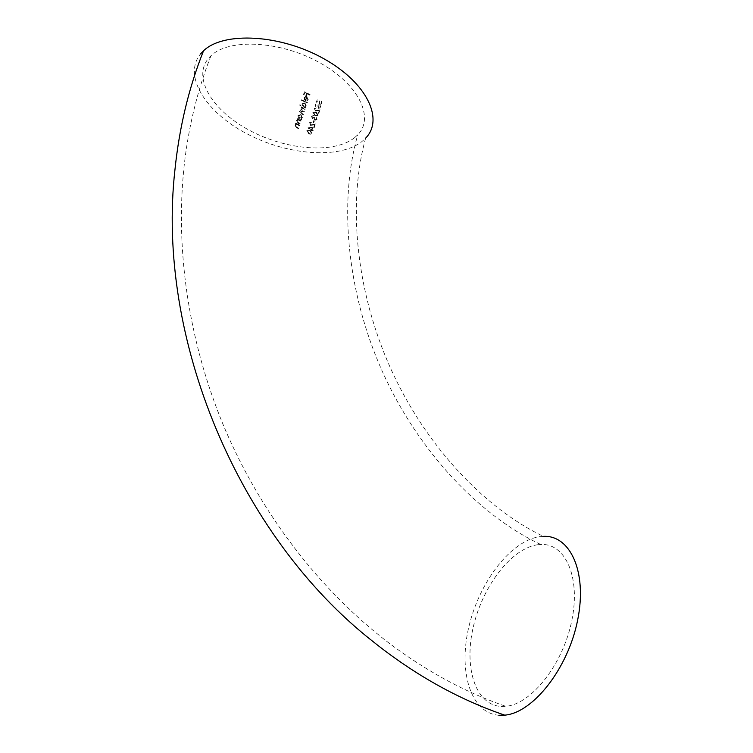 <?xml version="1.0" encoding="UTF-8"?>
<svg xmlns="http://www.w3.org/2000/svg" width="753" height="753" viewBox="0 0 753 753"><rect width="100%" height="100%" fill="white"/><g stroke="black" fill="none" stroke-linecap="round" stroke-linejoin="round"><path stroke-width="0.56" stroke-dasharray="3.77 2.82" d="M498.881 715.275C470.004 712.987 458.125 670.179 469.081 625.912C479.699 581.589 510.694 541.059 539.43 536.72L543.365 536.371C485.196 508.623 425.718 446.407 390.459 368.038C355.312 289.632 347.801 202.077 365.638 138.147L361.798 141.658C338.925 159.391 287.542 155.184 247.106 133.874C206.491 112.846 182.424 76.288 200.467 54.018M537.604 544.748C511.579 548.4 483.2 585.307 473.581 625.724C463.65 666.094 474.719 704.714 500.886 706.436L505.752 706.323C531.524 704.29 563.282 663.967 571.885 620.18C580.789 576.393 565.014 543.045 540.758 544.475L537.604 544.748M354.569 137.724C334.059 153.979 287.157 150.252 250.325 130.777C213.315 111.557 191.864 78.321 208.477 58.367L210.962 55.769C229.128 38.064 280.653 40.756 319.837 62.81C359.219 84.647 374.552 117.892 357.741 134.815L354.569 137.724M313.05 131.06L312.015 129.883L312.815 127.417L307.685 127.935L311.328 130.034L311.667 130.947L311.864 130.344L313.257 130.881L311.864 130.344M319.893 109.938L315.291 110.606L314.65 108.78L316.345 107.933L314.076 108.573L315.102 111.049L319.027 110.71L318.246 113.091L318.764 113.421L320.1 109.759L318.764 113.421M318.566 107.895L317.851 105.957L318.481 104.987L315.761 103.942L315.065 106.051L315.601 106.371L316.175 104.62L317.606 105.175L318.434 108.366L320.712 107.858L319.874 105.251L320.213 107.51L318.566 107.895L320.251 107.415M319.846 103.961L319.14 102.022L319.771 101.062L317.06 99.998L316.373 102.107L316.891 102.427L317.465 100.686L318.896 101.241L319.714 104.432L321.983 103.933L321.154 101.316L321.484 103.585L319.846 103.961L321.522 103.49M296.804 124.546L299.44 125.723L299.6 125.252L295.44 123.285L296.033 124.104L294.696 125.196L296.334 127.624L298.452 128.641L298.612 128.161L295.731 126.73L295.242 125.356L297.011 124.367L295.242 125.356M298.329 120.085L300.946 121.271L301.106 120.8L296.974 118.814L297.567 119.642L296.24 120.725L297.859 123.153L299.967 124.17L300.127 123.699L297.266 122.259L296.776 120.875L298.536 119.906L296.776 120.875M300.786 114.682L297.972 115.67L298.282 117.628L297.35 117.732L301.473 119.727L300.927 118.908L302.235 117.732L300.993 114.494L302.235 117.732M301.539 99.782L301.379 100.243L307.083 103.095L307.243 102.634L301.539 99.782L307.44 102.446L307.083 103.095M304.363 99.669L305.633 100.789L306.772 97.41L307.779 99.556L306.565 101.034L308.25 99.867L306.838 96.892L305.341 96.648L304.08 97.749L304.363 99.669L304.08 97.749M306.377 95.885L307.064 93.833L309.728 95.226L309.888 94.765L304.372 91.951L303.515 94.464L304.09 94.746L304.786 92.694L306.499 93.551L305.803 95.603L306.575 95.697L305.803 95.603M304.749 102.992L301.972 103.942L302.311 105.9L299.845 104.714L299.685 105.185L305.426 108.018L304.89 107.19L306.179 106.041L304.956 102.803L306.179 106.041M300.852 108.969L303.214 108.686L304.909 109.552L305.069 109.081L300.993 107.048L301.548 107.867L300.315 108.799L300.899 110.493L299.421 111.425L300.946 113.665L303.158 114.757L303.308 114.296L301.106 113.195L299.958 111.585L304.193 111.689L302.132 110.644L301.059 108.78L304.193 111.689M316.1 112.291L312.824 112.376L314.952 115.783L318.19 115.68L316.307 112.103L318.397 115.491L314.952 115.783M314.33 117.703L312.523 118.202L312.043 116.677L313.352 115.604L311.507 116.357L312.373 118.663L313.634 118.692L314.698 120.386L316.909 119.623L315.978 116.969L316.335 119.445L314.895 119.953L314.33 117.703L314.895 119.953M313.832 120.414L313.182 122.4L313.709 122.72L314.359 120.734L313.832 120.414L314.566 120.555L313.709 122.72M315.281 124.16L310.603 124.913L309.935 123.087L311.667 122.212L309.361 122.89L310.405 125.356L314.406 124.951L313.625 127.351L314.142 127.671L315.488 123.981L314.142 127.671M310.114 130.589L306.753 130.758L308.956 134.128L312.269 133.94L310.321 130.41L312.439 133.883L308.956 134.128M306.01 95.405L306.706 93.353L304.993 92.506L304.297 94.558L303.723 94.276L304.579 91.753L310.085 94.577L309.728 95.226M309.935 95.038L307.064 93.833M307.271 93.645L306.575 95.697M304.278 97.561L305.539 96.459L307.036 96.704L308.457 99.678L306.772 100.846L307.986 99.358L306.772 97.41M306.979 97.222L305.633 100.789M305.831 100.601L304.57 99.481M305.492 99.885L306.462 97.015L304.777 97.824L305.294 100.074L304.57 98.022L305.285 97.231L306.264 97.203L305.294 100.074M307.29 102.907L301.379 100.243M306.377 105.853L305.097 107.011L305.633 107.83L302.311 105.9M302.518 105.712L301.972 103.942M302.179 103.754L304.956 102.803M302.678 104.008L303.779 106.342L305.887 105.618L304.805 103.265L302.471 104.196L304.598 103.453L305.68 105.797L303.572 106.531L302.471 104.196M304.4 111.5L304.24 111.971L302.659 111.171L300.165 111.397L303.355 114.578L301.153 113.477L299.628 111.237L301.106 110.315L300.522 108.611L301.755 107.679L301.2 106.87L305.276 108.893L304.909 109.552M305.116 109.364L303.412 108.498L301.059 108.78M302.442 117.543L301.134 118.72L301.68 119.539L298.282 117.628M298.48 117.44L297.972 115.67M298.169 115.491L300.993 114.494M298.677 115.736L299.798 118.07L301.934 117.308L300.833 114.964L298.48 115.924L300.635 115.153L301.727 117.496L299.59 118.249L298.48 115.924M296.983 120.696L297.463 122.071L300.334 123.52L300.174 123.991L298.066 122.974L296.437 120.536L297.774 119.454L297.181 118.635L301.313 120.621L300.946 121.271M301.153 121.092L298.536 119.906M295.449 125.167L295.929 126.551L298.819 127.982L298.659 128.452L296.531 127.445L294.903 125.017L296.24 123.925L295.647 123.097L299.807 125.073L299.44 125.723M299.647 125.544L297.011 124.367M321.738 103.302L321.362 101.128L322.199 103.745L319.921 104.243L319.103 101.053L317.672 100.497L317.098 102.239L316.58 101.919L317.267 99.81L319.771 101.062M319.978 100.874L319.14 102.022M319.347 101.834L320.053 103.773M320.458 107.227L320.081 105.062L320.919 107.67L318.641 108.178L317.813 104.987L316.382 104.432L315.808 106.182L315.272 105.862L315.968 103.754L318.481 104.987M318.688 104.799L317.851 105.957M318.058 105.768L318.773 107.707M318.971 113.232L318.463 112.903L319.234 110.522L315.309 110.86L314.283 108.385L316.552 107.745L314.82 108.677L315.291 110.606M315.498 110.418L317.173 110.597M317.38 110.418L320.1 109.759M315.159 115.604L312.824 112.376M313.032 112.197L316.307 112.103M317.879 115.181L316.156 112.564L313.559 112.526L315.309 115.134L316.655 115.736L317.879 115.181L316.448 115.915L315.102 115.322L313.352 112.705L315.949 112.752L317.672 115.36M315.102 119.765L316.599 119.125L316.185 116.79L317.051 119.605L314.905 120.198L313.841 118.513L312.58 118.485L311.714 116.178L313.559 115.425L312.25 116.499L312.523 118.202M312.73 118.014L313.803 117.383M314.01 117.195L314.538 117.515M313.916 122.541L313.182 122.4M313.389 122.221L314.039 120.235M314.349 127.492L313.832 127.172L314.613 124.763L310.613 125.177L309.605 122.588L311.874 122.024L310.142 122.908L310.603 124.913M310.81 124.734L312.514 124.876M312.721 124.697L315.488 123.981M312.071 130.165L311.874 130.768L311.535 129.845L307.892 127.756L313.022 127.238L312.015 129.883M312.222 129.695L313.201 130.598M311.686 129.384L312.194 127.831L309.417 128.057L311.478 129.563L309.21 128.245L311.987 128.019L311.478 129.563M309.163 133.949L306.753 130.758M306.96 130.58L310.321 130.41M311.949 133.46L310.17 130.871L307.516 130.871L309.314 133.479L310.697 134.053L311.949 133.46L310.49 134.232L309.106 133.657L307.309 131.05L309.963 131.05L311.742 133.639M210.962 55.769C198.585 87.179 190.01 120.828 185.229 156.69C174.122 243.012 187.393 338.746 223.716 426.066C260.463 513.198 319.46 590.013 388.925 643.015C426.339 671.215 465.279 692.318 505.752 706.323M540.758 544.475C480.141 516.087 418.687 452.186 382.439 371.69C346.324 291.147 338.803 201.013 357.741 134.815"/><path stroke-width="1.13" d="M200.467 54.018L203.536 50.799C223.622 31.315 280.643 34.318 323.912 58.772C367.398 82.99 384.011 119.576 365.638 138.147M498.881 715.275L504.745 715.152C533.152 712.846 568.289 668.193 577.711 619.785C587.453 571.367 569.927 534.865 543.365 536.371M203.536 50.799C188.89 87.489 179.374 127.05 174.978 169.481C155.73 338.342 238.437 535.788 372.556 641.198C414.508 674.754 458.577 699.405 504.745 715.152"/></g></svg>
